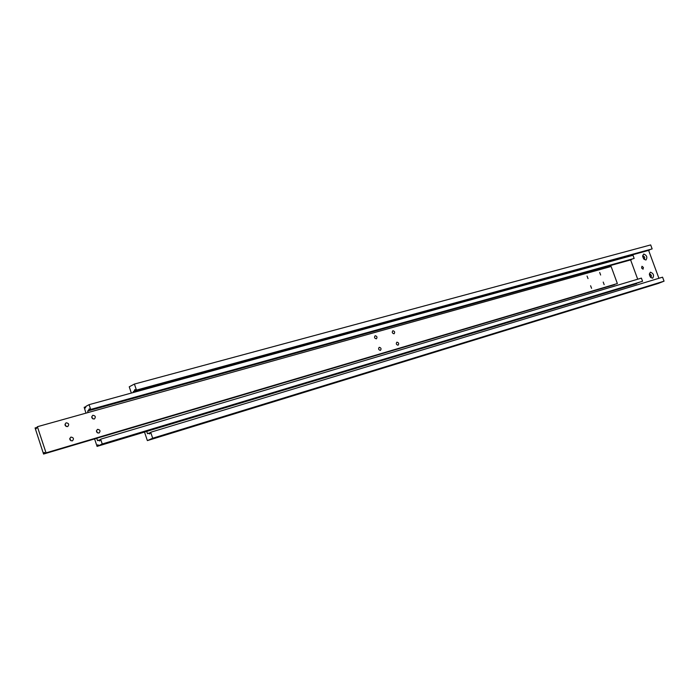 <?xml version="1.0" encoding="UTF-8"?>
<svg xmlns="http://www.w3.org/2000/svg" width="699" height="699" viewBox="0 0 699 699"><rect width="100%" height="100%" fill="white"/><g stroke="black" fill="none" stroke-linecap="round" stroke-linejoin="round"><path stroke-width="1.05" d="M150.678 432.253L152.688 438.229L147.375 440.606L658.126 283.497L664.05 281.173L662.573 277.18L150.678 432.253L149.673 433.957L148.424 433.275L150.268 432.716M649.721 249.63L134.208 391.152L134.828 389.57L136.017 390.217L652.15 248.905L136.017 390.217M641.97 266.275L643.412 267.446L643.045 269.202L641.612 268.032L641.97 266.275M649.388 274.471L649.799 274.113C651.389 274.751 651.774 275.773 650.961 277.197L650.498 277.188M652.648 278.193L650.76 277.477L649.38 273.947L650.437 272.182C653.565 273.475 654.299 275.476 652.648 278.193M642.696 256.323L643.106 255.965C644.696 256.594 645.09 257.616 644.295 259.032L643.831 259.032M645.955 260.011L644.102 259.32L642.678 255.808L643.744 254.017C646.881 255.345 647.615 257.346 645.955 260.011M155.571 437.618L157.59 436.866L155.571 437.618M661.062 282.151L659.419 282.772L661.062 282.151M643.613 258.752L642.739 256.673M650.288 276.909L649.432 274.812M134.208 391.152L133.291 391.632L133.57 392.454M658.912 278.289L648.628 250.382L133.291 391.632M648.628 250.382L649.659 249.945M652.15 248.905L650.673 244.921L134.409 384.066L136.419 390.007M146.72 431.432L147.489 433.703L148.424 433.275M664.05 281.173L152.688 438.229M131.351 393.065L129.236 386.8L134.409 384.066M147.375 440.606L144.51 432.096M631.704 259.18L88.528 410.566L89.096 408.95L90.678 409.439L89.079 404.669L85.907 406.364L85.409 407.945L84.168 407.29L85.907 406.809M634.308 284.327L97.222 446.338L97.773 444.782L98.996 445.499L642.564 281.278L641.402 278.115L100.63 439.199L99.677 440.955L98.445 440.239L100.245 439.706M634.683 284.135L634.194 284.275M105.505 443.323L107.567 442.546L105.505 443.323M639.471 282.282L637.803 282.912L639.471 282.282M90.285 409.64L634.159 258.438L633.006 255.284L89.079 404.669M88.135 412.532L87.628 411.038L88.528 410.566M87.628 411.038L630.612 259.923L637.698 279.216M631.651 259.486L630.612 259.923M90.678 409.439L634.159 258.438M636.789 283.383L634.543 284.257M97.222 446.338L636.763 283.593M98.445 440.239L97.545 440.676L96.75 438.308M85.96 413.144L84.168 407.29M97.082 446.408L94.592 438.946M100.63 439.199L102.237 443.979L98.996 445.499M102.237 443.979L642.564 281.278M614.57 284.467L43.705 454.009L44.22 452.41L45.418 453.162L617.366 283.558L611.109 266.468L37.379 426.713L36.243 428.688L35.081 427.954L36.776 427.482M604.146 284.633L603.211 282.073L604.146 284.633M591.572 288.329L590.594 285.751L591.572 288.329M600.633 275.03L599.698 272.479L600.633 275.03M588.025 278.613L587.038 276.044L588.025 278.613M72.268 440.894C69.638 440.422 69.149 439.173 70.8 437.163L71.001 437.085C73.631 437.574 74.111 438.815 72.451 440.824L72.268 440.894M98.882 433.074C96.322 432.585 95.842 431.362 97.449 429.396L97.633 429.335C100.193 429.824 100.665 431.047 99.057 433.013L98.882 433.074M67.506 426.608C64.902 426.145 64.395 424.913 65.994 422.904L66.248 422.816C68.852 423.279 69.35 424.52 67.742 426.521L67.506 426.608M94.182 419.024C91.648 418.552 91.15 417.338 92.705 415.372L92.932 415.293C95.475 415.774 95.964 416.988 94.4 418.946L94.182 419.024M380.361 350.374C378.517 349.849 378.133 348.836 379.208 347.324L379.277 347.298C381.13 347.822 381.514 348.845 380.431 350.348L380.361 350.374M398.028 345.184C396.219 344.659 395.844 343.655 396.883 342.169L396.953 342.152C398.762 342.676 399.146 343.681 398.089 345.166L398.028 345.184M376.298 338.814C374.454 338.29 374.061 337.276 375.118 335.773L375.214 335.738C377.058 336.263 377.443 337.276 376.385 338.788L376.298 338.814M394 333.781C392.2 333.257 391.816 332.261 392.847 330.776L392.934 330.749C394.734 331.274 395.118 332.278 394.087 333.755L394 333.781M92.836 418.867L91.718 416.761M66.248 426.512L64.998 424.214M97.51 432.908L96.427 430.759M70.975 440.789L69.76 438.448M43.705 454.009L614.535 284.703M37.379 426.713L46.047 452.856L617.366 283.558M46.047 452.856L45.418 453.162M43.574 454.079L35.081 427.954"/></g></svg>
